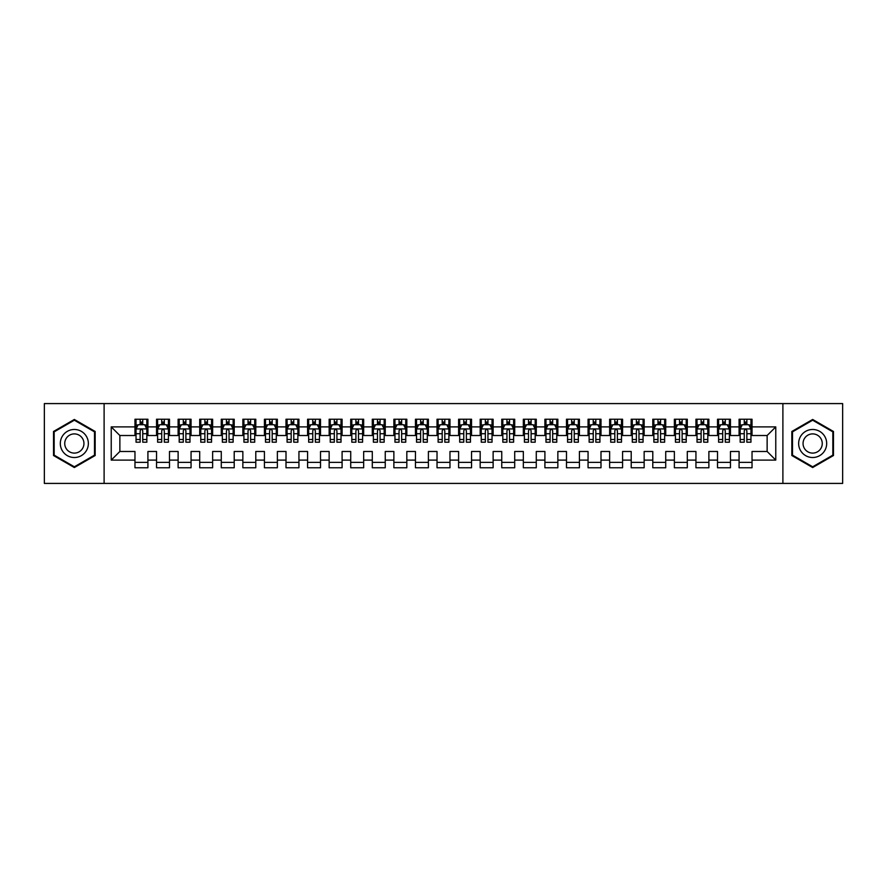<?xml version="1.0" encoding="UTF-8"?>
<svg xmlns="http://www.w3.org/2000/svg" width="887" height="887" viewBox="0 0 887 887"><rect width="100%" height="100%" fill="white"/><g stroke="black" fill="none" stroke-linecap="round" stroke-linejoin="round"><path stroke-width="1.33" d="M782.888 483.415L842.65 483.415L842.65 403.585L782.888 403.585L782.888 483.415L104.112 483.415L104.112 403.585L44.35 403.585L44.35 483.415L104.112 483.415M782.888 403.585L104.112 403.585M111.23 460.109L111.23 426.891L134.968 426.891L134.968 435.517L119.867 435.517L119.867 451.483L111.23 460.109L134.968 460.109L134.968 467.771L147.918 467.771L147.918 460.109L156.544 460.109L156.544 467.771L169.484 467.771L169.484 460.109L178.121 460.109L178.121 467.771L191.06 467.771L191.06 460.109L199.697 460.109L199.697 467.771L212.636 467.771L212.636 460.109L221.273 460.109L221.273 467.771L234.212 467.771L234.212 460.109L242.85 460.109L242.85 467.771L255.789 467.771L255.789 460.109L264.426 460.109L264.426 467.771L277.365 467.771L277.365 460.109L286.002 460.109L286.002 467.771L298.941 467.771L298.941 460.109L307.578 460.109L307.578 467.771L320.517 467.771L320.517 460.109L329.144 460.109L329.144 467.771L342.094 467.771L342.094 460.109L350.72 460.109L350.72 467.771L363.67 467.771L363.67 460.109L372.296 460.109L372.296 467.771L385.246 467.771L385.246 460.109L393.872 460.109L393.872 467.771L406.823 467.771L406.823 460.109L415.449 460.109L415.449 467.771L428.399 467.771L428.399 460.109L437.025 460.109L437.025 467.771L449.975 467.771L449.975 460.109L458.601 460.109L458.601 467.771L471.551 467.771L471.551 460.109L480.177 460.109L480.177 467.771L493.128 467.771L493.128 460.109L501.754 460.109L501.754 467.771L514.704 467.771L514.704 460.109L523.33 460.109L523.33 467.771L536.28 467.771L536.28 460.109L544.906 460.109L544.906 467.771L557.856 467.771L557.856 460.109L566.483 460.109L566.483 467.771L579.422 467.771L579.422 460.109L588.059 460.109L588.059 467.771L600.998 467.771L600.998 460.109L609.635 460.109L609.635 467.771L622.574 467.771L622.574 460.109L631.211 460.109L631.211 467.771L644.15 467.771L644.15 460.109L652.788 460.109L652.788 467.771L665.727 467.771L665.727 460.109L674.364 460.109L674.364 467.771L687.303 467.771L687.303 460.109L695.94 460.109L695.94 467.771L708.879 467.771L708.879 460.109L717.516 460.109L717.516 467.771L730.456 467.771L730.456 460.109L739.082 460.109L739.082 467.771L752.032 467.771L752.032 451.483L767.133 451.483L767.133 435.517L752.032 435.517L752.032 426.891L775.77 426.891L775.77 460.109L752.032 460.109M752.032 426.891L752.032 419.229L739.082 419.229L739.082 426.891L730.456 426.891L730.456 419.229L717.516 419.229L717.516 426.891L708.879 426.891L708.879 419.229L695.94 419.229L695.94 426.891L687.303 426.891L687.303 419.229L674.364 419.229L674.364 426.891L665.727 426.891L665.727 419.229L652.788 419.229L652.788 426.891L644.15 426.891L644.15 419.229L631.211 419.229L631.211 426.891L622.574 426.891L622.574 419.229L609.635 419.229L609.635 426.891L600.998 426.891L600.998 419.229L588.059 419.229L588.059 426.891L579.422 426.891L579.422 419.229L566.483 419.229L566.483 426.891L557.856 426.891L557.856 419.229L544.906 419.229L544.906 426.891L536.28 426.891L536.28 419.229L523.33 419.229L523.33 426.891L514.704 426.891L514.704 419.229L501.754 419.229L501.754 426.891L493.128 426.891L493.128 419.229L480.177 419.229L480.177 426.891L471.551 426.891L471.551 419.229L458.601 419.229L458.601 426.891L449.975 426.891L449.975 419.229L437.025 419.229L437.025 426.891L428.399 426.891L428.399 419.229L415.449 419.229L415.449 426.891L406.823 426.891L406.823 419.229L393.872 419.229L393.872 426.891L385.246 426.891L385.246 419.229L372.296 419.229L372.296 426.891L363.67 426.891L363.67 419.229L350.72 419.229L350.72 426.891L342.094 426.891L342.094 419.229L329.144 419.229L329.144 426.891L320.517 426.891L320.517 419.229L307.578 419.229L307.578 426.891L298.941 426.891L298.941 419.229L286.002 419.229L286.002 426.891L277.365 426.891L277.365 419.229L264.426 419.229L264.426 426.891L255.789 426.891L255.789 419.229L242.85 419.229L242.85 426.891L234.212 426.891L234.212 419.229L221.273 419.229L221.273 426.891L212.636 426.891L212.636 419.229L199.697 419.229L199.697 426.891L191.06 426.891L191.06 419.229L178.121 419.229L178.121 426.891L169.484 426.891L169.484 419.229L156.544 419.229L156.544 426.891L147.918 426.891L147.918 419.229L134.968 419.229L134.968 426.891M730.456 460.109L730.456 451.483L739.082 451.483L739.082 460.109M775.77 426.891L767.133 435.517M708.879 460.109L708.879 451.483L717.516 451.483L717.516 460.109M739.082 426.891L739.082 435.517L730.456 435.517L730.456 426.891M687.303 460.109L687.303 451.483L695.94 451.483L695.94 460.109M717.516 426.891L717.516 435.517L708.879 435.517L708.879 426.891M665.727 460.109L665.727 451.483L674.364 451.483L674.364 460.109M695.94 426.891L695.94 435.517L687.303 435.517L687.303 426.891M644.15 460.109L644.15 451.483L652.788 451.483L652.788 460.109M674.364 426.891L674.364 435.517L665.727 435.517L665.727 426.891M622.574 460.109L622.574 451.483L631.211 451.483L631.211 460.109M652.788 426.891L652.788 435.517L644.15 435.517L644.15 426.891M600.998 460.109L600.998 451.483L609.635 451.483L609.635 460.109M631.211 426.891L631.211 435.517L622.574 435.517L622.574 426.891M579.422 460.109L579.422 451.483L588.059 451.483L588.059 460.109M609.635 426.891L609.635 435.517L600.998 435.517L600.998 426.891M557.856 460.109L557.856 451.483L566.483 451.483L566.483 460.109M588.059 426.891L588.059 435.517L579.422 435.517L579.422 426.891M536.28 460.109L536.28 451.483L544.906 451.483L544.906 460.109M566.483 426.891L566.483 435.517L557.856 435.517L557.856 426.891M514.704 460.109L514.704 451.483L523.33 451.483L523.33 460.109M544.906 426.891L544.906 435.517L536.28 435.517L536.28 426.891M493.128 460.109L493.128 451.483L501.754 451.483L501.754 460.109M523.33 426.891L523.33 435.517L514.704 435.517L514.704 426.891M471.551 460.109L471.551 451.483L480.177 451.483L480.177 460.109M501.754 426.891L501.754 435.517L493.128 435.517L493.128 426.891M449.975 460.109L449.975 451.483L458.601 451.483L458.601 460.109M480.177 426.891L480.177 435.517L471.551 435.517L471.551 426.891M428.399 460.109L428.399 451.483L437.025 451.483L437.025 460.109M458.601 426.891L458.601 435.517L449.975 435.517L449.975 426.891M406.823 460.109L406.823 451.483L415.449 451.483L415.449 460.109M437.025 426.891L437.025 435.517L428.399 435.517L428.399 426.891M385.246 460.109L385.246 451.483L393.872 451.483L393.872 460.109M415.449 426.891L415.449 435.517L406.823 435.517L406.823 426.891M363.67 460.109L363.67 451.483L372.296 451.483L372.296 460.109M393.872 426.891L393.872 435.517L385.246 435.517L385.246 426.891M342.094 460.109L342.094 451.483L350.72 451.483L350.72 460.109M372.296 426.891L372.296 435.517L363.67 435.517L363.67 426.891M320.517 460.109L320.517 451.483L329.144 451.483L329.144 460.109M350.72 426.891L350.72 435.517L342.094 435.517L342.094 426.891M298.941 460.109L298.941 451.483L307.578 451.483L307.578 460.109M329.144 426.891L329.144 435.517L320.517 435.517L320.517 426.891M277.365 460.109L277.365 451.483L286.002 451.483L286.002 460.109M307.578 426.891L307.578 435.517L298.941 435.517L298.941 426.891M255.789 460.109L255.789 451.483L264.426 451.483L264.426 460.109M286.002 426.891L286.002 435.517L277.365 435.517L277.365 426.891M234.212 460.109L234.212 451.483L242.85 451.483L242.85 460.109M264.426 426.891L264.426 435.517L255.789 435.517L255.789 426.891M212.636 460.109L212.636 451.483L221.273 451.483L221.273 460.109M242.85 426.891L242.85 435.517L234.212 435.517L234.212 426.891M191.06 460.109L191.06 451.483L199.697 451.483L199.697 460.109M221.273 426.891L221.273 435.517L212.636 435.517L212.636 426.891M169.484 460.109L169.484 451.483L178.121 451.483L178.121 460.109M199.697 426.891L199.697 435.517L191.06 435.517L191.06 426.891M147.918 460.109L147.918 451.483L156.544 451.483L156.544 460.109M178.121 426.891L178.121 435.517L169.484 435.517L169.484 426.891M119.867 451.483L134.968 451.483L134.968 460.109M156.544 426.891L156.544 435.517L147.918 435.517L147.918 426.891M739.082 424.618L740.168 424.618M750.956 424.618L752.032 424.618M717.516 424.618L718.592 424.618M729.38 424.618L730.456 424.618M695.94 424.618L697.016 424.618M707.804 424.618L708.879 424.618M674.364 424.618L675.439 424.618M686.228 424.618L687.303 424.618M652.788 424.618L653.863 424.618M664.651 424.618L665.727 424.618M631.211 424.618L632.287 424.618M643.075 424.618L644.15 424.618M609.635 424.618L610.711 424.618M621.499 424.618L622.574 424.618M588.059 424.618L589.134 424.618M599.922 424.618L600.998 424.618M566.483 424.618L567.558 424.618M578.346 424.618L579.422 424.618M544.906 424.618L545.982 424.618M556.77 424.618L557.856 424.618M523.33 424.618L524.405 424.618M535.194 424.618L536.28 424.618M501.754 424.618L502.829 424.618M513.617 424.618L514.704 424.618M480.177 424.618L481.253 424.618M492.041 424.618L493.128 424.618M458.601 424.618L459.677 424.618M470.465 424.618L471.551 424.618M437.025 424.618L438.111 424.618M448.889 424.618L449.975 424.618M415.449 424.618L416.535 424.618M427.323 424.618L428.399 424.618M393.872 424.618L394.959 424.618M405.747 424.618L406.823 424.618M372.296 424.618L373.383 424.618M384.171 424.618L385.246 424.618M350.72 424.618L351.806 424.618M362.595 424.618L363.67 424.618M329.144 424.618L330.23 424.618M341.018 424.618L342.094 424.618M307.578 424.618L308.654 424.618M319.442 424.618L320.517 424.618M286.002 424.618L287.078 424.618M297.866 424.618L298.941 424.618M264.426 424.618L265.501 424.618M276.289 424.618L277.365 424.618M242.85 424.618L243.925 424.618M254.713 424.618L255.789 424.618M221.273 424.618L222.349 424.618M233.137 424.618L234.212 424.618M199.697 424.618L200.772 424.618M211.561 424.618L212.636 424.618M178.121 424.618L179.196 424.618M189.984 424.618L191.06 424.618M156.544 424.618L157.62 424.618M168.408 424.618L169.484 424.618M134.968 424.618L136.044 424.618M146.832 424.618L147.918 424.618M134.968 462.382L147.918 462.382M156.544 462.382L169.484 462.382M178.121 462.382L191.06 462.382M199.697 462.382L212.636 462.382M221.273 462.382L234.212 462.382M242.85 462.382L255.789 462.382M264.426 462.382L277.365 462.382M286.002 462.382L298.941 462.382M307.578 462.382L320.517 462.382M329.144 462.382L342.094 462.382M350.72 462.382L363.67 462.382M372.296 462.382L385.246 462.382M393.872 462.382L406.823 462.382M415.449 462.382L428.399 462.382M437.025 462.382L449.975 462.382M458.601 462.382L471.551 462.382M480.177 462.382L493.128 462.382M501.754 462.382L514.704 462.382M523.33 462.382L536.28 462.382M544.906 462.382L557.856 462.382M566.483 462.382L579.422 462.382M588.059 462.382L600.998 462.382M609.635 462.382L622.574 462.382M631.211 462.382L644.15 462.382M652.788 462.382L665.727 462.382M674.364 462.382L687.303 462.382M695.94 462.382L708.879 462.382M717.516 462.382L730.456 462.382M739.082 462.382L752.032 462.382M111.23 426.891L119.867 435.517M767.133 451.483L775.77 460.109M95.164 431.481L74.342 419.462L53.519 431.481L53.519 455.519L74.342 467.538L95.164 455.519L95.164 431.481M791.836 431.481L791.836 455.519L812.658 467.538L833.481 455.519L833.481 431.481L812.658 419.462L791.836 431.481M142.74 422.035L140.146 422.035M146.832 439.497L142.74 439.497L142.74 442.203L146.832 442.203L146.832 429.042L144.681 424.729L138.206 424.729L136.044 429.042L136.044 442.203L140.146 442.203L140.146 439.497L136.044 439.497M136.044 429.042L136.044 419.229M146.832 429.042L146.832 419.229M140.146 424.729L140.146 419.229M142.74 419.229L142.74 424.729M142.74 439.497L142.74 430.661C141.876 428.998 141.011 428.998 140.146 430.661L140.146 439.497M142.74 424.618L140.146 424.618M164.306 422.035L161.722 422.035M168.408 439.497L164.306 439.497L164.306 442.203L168.408 442.203L168.408 429.042L166.257 424.729L159.782 424.729L157.62 429.042L157.62 442.203L161.722 442.203L161.722 439.497L157.62 439.497M157.62 429.042L157.62 419.229M168.408 429.042L168.408 419.229M161.722 424.729L161.722 419.229M164.306 419.229L164.306 424.729M164.306 439.497L164.306 430.661C163.452 428.998 162.587 428.998 161.722 430.661L161.722 439.497M164.306 424.618L161.722 424.618M185.882 422.035L183.299 422.035M189.984 439.497L185.882 439.497L185.882 442.203L189.984 442.203L189.984 429.042L187.833 424.729L181.358 424.729L179.196 429.042L179.196 442.203L183.299 442.203L183.299 439.497L179.196 439.497M179.196 429.042L179.196 419.229M189.984 429.042L189.984 419.229M183.299 424.729L183.299 419.229M185.882 419.229L185.882 424.729M185.882 439.497L185.882 430.661C185.028 428.998 184.163 428.998 183.299 430.661L183.299 439.497M185.882 424.618L183.299 424.618M86.482 436.493A14.026 14.026 0 0 0 67.323 431.359A14.026 14.026 0 0 0 62.19 450.507A14.026 14.026 0 0 0 81.349 455.641A14.026 14.026 0 0 0 86.482 436.493M82.657 438.699A9.602 9.602 0 0 0 69.541 435.184A9.602 9.602 0 0 0 66.026 448.301A9.602 9.602 0 0 0 79.143 451.816A9.602 9.602 0 0 0 82.657 438.699M74.342 466.795L54.162 455.142L54.162 431.858L74.342 420.205L94.51 431.858L94.51 455.142L74.342 466.795M824.81 436.493A14.026 14.026 0 0 0 805.651 431.359A14.026 14.026 0 0 0 800.517 450.507A14.026 14.026 0 0 0 819.677 455.641A14.026 14.026 0 0 0 824.81 436.493M820.974 438.699A9.602 9.602 0 0 0 807.857 435.184A9.602 9.602 0 0 0 804.343 448.301A9.602 9.602 0 0 0 817.459 451.816A9.602 9.602 0 0 0 820.974 438.699M812.658 466.795L792.49 455.142L792.49 431.858L812.658 420.205L832.838 431.858L832.838 455.142L812.658 466.795M207.458 422.035L204.875 422.035M211.561 439.497L207.458 439.497L207.458 442.203L211.561 442.203L211.561 429.042L209.399 424.729L202.935 424.729L200.772 429.042L200.772 442.203L204.875 442.203L204.875 439.497L200.772 439.497M200.772 429.042L200.772 419.229M211.561 429.042L211.561 419.229M204.875 424.729L204.875 419.229M207.458 419.229L207.458 424.729M207.458 439.497L207.458 430.661C206.604 428.998 205.74 428.998 204.875 430.661L204.875 439.497M207.458 424.618L204.875 424.618M229.034 422.035L226.451 422.035M233.137 439.497L229.034 439.497L229.034 442.203L233.137 442.203L233.137 429.042L230.975 424.729L224.511 424.729L222.349 429.042L222.349 442.203L226.451 442.203L226.451 439.497L222.349 439.497M222.349 429.042L222.349 419.229M233.137 429.042L233.137 419.229M226.451 424.729L226.451 419.229M229.034 419.229L229.034 424.729M229.034 439.497L229.034 430.661C228.181 428.998 227.316 428.998 226.451 430.661L226.451 439.497M229.034 424.618L226.451 424.618M250.611 422.035L248.027 422.035M254.713 439.497L250.611 439.497L250.611 442.203L254.713 442.203L254.713 429.042L252.551 424.729L246.087 424.729L243.925 429.042L243.925 442.203L248.027 442.203L248.027 439.497L243.925 439.497M243.925 429.042L243.925 419.229M254.713 429.042L254.713 419.229M248.027 424.729L248.027 419.229M250.611 419.229L250.611 424.729M250.611 439.497L250.611 430.661C249.757 428.998 248.892 428.998 248.027 430.661L248.027 439.497M250.611 424.618L248.027 424.618M272.187 422.035L269.604 422.035M276.289 439.497L272.187 439.497L272.187 442.203L276.289 442.203L276.289 429.042L274.127 424.729L267.663 424.729L265.501 429.042L265.501 442.203L269.604 442.203L269.604 439.497L265.501 439.497M265.501 429.042L265.501 419.229M276.289 429.042L276.289 419.229M269.604 424.729L269.604 419.229M272.187 419.229L272.187 424.729M272.187 439.497L272.187 430.661C271.322 428.998 270.468 428.998 269.604 430.661L269.604 439.497M272.187 424.618L269.604 424.618M293.763 422.035L291.18 422.035M297.866 439.497L293.763 439.497L293.763 442.203L297.866 442.203L297.866 429.042L295.704 424.729L289.229 424.729L287.078 429.042L287.078 442.203L291.18 442.203L291.18 439.497L287.078 439.497M287.078 429.042L287.078 419.229M297.866 429.042L297.866 419.229M291.18 424.729L291.18 419.229M293.763 419.229L293.763 424.729M293.763 439.497L293.763 430.661C292.898 428.998 292.045 428.998 291.18 430.661L291.18 439.497M293.763 424.618L291.18 424.618M315.34 422.035L312.756 422.035M319.442 439.497L315.34 439.497L315.34 442.203L319.442 442.203L319.442 429.042L317.28 424.729L310.805 424.729L308.654 429.042L308.654 442.203L312.756 442.203L312.756 439.497L308.654 439.497M308.654 429.042L308.654 419.229M319.442 429.042L319.442 419.229M312.756 424.729L312.756 419.229M315.34 419.229L315.34 424.729M315.34 439.497L315.34 430.661C314.475 428.998 313.621 428.998 312.756 430.661L312.756 439.497M315.34 424.618L312.756 424.618M336.916 422.035L334.332 422.035M341.018 439.497L336.916 439.497L336.916 442.203L341.018 442.203L341.018 429.042L338.856 424.729L332.381 424.729L330.23 429.042L330.23 442.203L334.332 442.203L334.332 439.497L330.23 439.497M330.23 429.042L330.23 419.229M341.018 429.042L341.018 419.229M334.332 424.729L334.332 419.229M336.916 419.229L336.916 424.729M336.916 439.497L336.916 430.661C336.051 428.998 335.186 428.998 334.332 430.661L334.332 439.497M336.916 424.618L334.332 424.618M358.492 422.035L355.898 422.035M362.595 439.497L358.492 439.497L358.492 442.203L362.595 442.203L362.595 429.042L360.432 424.729L353.957 424.729L351.806 429.042L351.806 442.203L355.898 442.203L355.898 439.497L351.806 439.497M351.806 429.042L351.806 419.229M362.595 429.042L362.595 419.229M355.898 424.729L355.898 419.229M358.492 419.229L358.492 424.729M358.492 439.497L358.492 430.661C357.627 428.998 356.762 428.998 355.898 430.661L355.898 439.497M358.492 424.618L355.898 424.618M380.068 422.035L377.474 422.035M384.171 439.497L380.068 439.497L380.068 442.203L384.171 442.203L384.171 429.042L382.009 424.729L375.534 424.729L373.383 429.042L373.383 442.203L377.474 442.203L377.474 439.497L373.383 439.497M373.383 429.042L373.383 419.229M384.171 429.042L384.171 419.229M377.474 424.729L377.474 419.229M380.068 419.229L380.068 424.729M380.068 439.497L380.068 430.661C379.204 428.998 378.339 428.998 377.474 430.661L377.474 439.497M380.068 424.618L377.474 424.618M401.645 422.035L399.05 422.035M405.747 439.497L401.645 439.497L401.645 442.203L405.747 442.203L405.747 429.042L403.585 424.729L397.11 424.729L394.959 429.042L394.959 442.203L399.05 442.203L399.05 439.497L394.959 439.497M394.959 429.042L394.959 419.229M405.747 429.042L405.747 419.229M399.05 424.729L399.05 419.229M401.645 419.229L401.645 424.729M401.645 439.497L401.645 430.661C400.78 428.998 399.915 428.998 399.05 430.661L399.05 439.497M401.645 424.618L399.05 424.618M423.221 422.035L420.626 422.035M427.323 439.497L423.221 439.497L423.221 442.203L427.323 442.203L427.323 429.042L425.161 424.729L418.686 424.729L416.535 429.042L416.535 442.203L420.626 442.203L420.626 439.497L416.535 439.497M416.535 429.042L416.535 419.229M427.323 429.042L427.323 419.229M420.626 424.729L420.626 419.229M423.221 419.229L423.221 424.729M423.221 439.497L423.221 430.661C422.356 428.998 421.491 428.998 420.626 430.661L420.626 439.497M423.221 424.618L420.626 424.618M444.797 422.035L442.203 422.035M448.889 439.497L444.797 439.497L444.797 442.203L448.889 442.203L448.889 429.042L446.738 424.729L440.262 424.729L438.111 429.042L438.111 442.203L442.203 442.203L442.203 439.497L438.111 439.497M438.111 429.042L438.111 419.229M448.889 429.042L448.889 419.229M442.203 424.729L442.203 419.229M444.797 419.229L444.797 424.729M444.797 439.497L444.797 430.661C443.932 428.998 443.068 428.998 442.203 430.661L442.203 439.497M444.797 424.618L442.203 424.618M466.374 422.035L463.779 422.035M470.465 439.497L466.374 439.497L466.374 442.203L470.465 442.203L470.465 429.042L468.314 424.729L461.839 424.729L459.677 429.042L459.677 442.203L463.779 442.203L463.779 439.497L459.677 439.497M459.677 429.042L459.677 419.229M470.465 429.042L470.465 419.229M463.779 424.729L463.779 419.229M466.374 419.229L466.374 424.729M466.374 439.497L466.374 430.661C465.509 428.998 464.644 428.998 463.779 430.661L463.779 439.497M466.374 424.618L463.779 424.618M487.95 422.035L485.355 422.035M492.041 439.497L487.95 439.497L487.95 442.203L492.041 442.203L492.041 429.042L489.89 424.729L483.415 424.729L481.253 429.042L481.253 442.203L485.355 442.203L485.355 439.497L481.253 439.497M481.253 429.042L481.253 419.229M492.041 429.042L492.041 419.229M485.355 424.729L485.355 419.229M487.95 419.229L487.95 424.729M487.95 439.497L487.95 430.661C487.085 428.998 486.22 428.998 485.355 430.661L485.355 439.497M487.95 424.618L485.355 424.618M509.526 422.035L506.932 422.035M513.617 439.497L509.526 439.497L509.526 442.203L513.617 442.203L513.617 429.042L511.466 424.729L504.991 424.729L502.829 429.042L502.829 442.203L506.932 442.203L506.932 439.497L502.829 439.497M502.829 429.042L502.829 419.229M513.617 429.042L513.617 419.229M506.932 424.729L506.932 419.229M509.526 419.229L509.526 424.729M509.526 439.497L509.526 430.661C508.661 428.998 507.796 428.998 506.932 430.661L506.932 439.497M509.526 424.618L506.932 424.618M531.102 422.035L528.508 422.035M535.194 439.497L531.102 439.497L531.102 442.203L535.194 442.203L535.194 429.042L533.043 424.729L526.568 424.729L524.405 429.042L524.405 442.203L528.508 442.203L528.508 439.497L524.405 439.497M524.405 429.042L524.405 419.229M535.194 429.042L535.194 419.229M528.508 424.729L528.508 419.229M531.102 419.229L531.102 424.729M531.102 439.497L531.102 430.661C530.238 428.998 529.373 428.998 528.508 430.661L528.508 439.497M531.102 424.618L528.508 424.618M552.668 422.035L550.084 422.035M556.77 439.497L552.668 439.497L552.668 442.203L556.77 442.203L556.77 429.042L554.619 424.729L548.144 424.729L545.982 429.042L545.982 442.203L550.084 442.203L550.084 439.497L545.982 439.497M545.982 429.042L545.982 419.229M556.77 429.042L556.77 419.229M550.084 424.729L550.084 419.229M552.668 419.229L552.668 424.729M552.668 439.497L552.668 430.661C551.814 428.998 550.949 428.998 550.084 430.661L550.084 439.497M552.668 424.618L550.084 424.618M574.244 422.035L571.66 422.035M578.346 439.497L574.244 439.497L574.244 442.203L578.346 442.203L578.346 429.042L576.195 424.729L569.72 424.729L567.558 429.042L567.558 442.203L571.66 442.203L571.66 439.497L567.558 439.497M567.558 429.042L567.558 419.229M578.346 429.042L578.346 419.229M571.66 424.729L571.66 419.229M574.244 419.229L574.244 424.729M574.244 439.497L574.244 430.661C573.39 428.998 572.525 428.998 571.66 430.661L571.66 439.497M574.244 424.618L571.66 424.618M595.82 422.035L593.237 422.035M599.922 439.497L595.82 439.497L595.82 442.203L599.922 442.203L599.922 429.042L597.771 424.729L591.296 424.729L589.134 429.042L589.134 442.203L593.237 442.203L593.237 439.497L589.134 439.497M589.134 429.042L589.134 419.229M599.922 429.042L599.922 419.229M593.237 424.729L593.237 419.229M595.82 419.229L595.82 424.729M595.82 439.497L595.82 430.661C594.966 428.998 594.102 428.998 593.237 430.661L593.237 439.497M595.82 424.618L593.237 424.618M617.396 422.035L614.813 422.035M621.499 439.497L617.396 439.497L617.396 442.203L621.499 442.203L621.499 429.042L619.337 424.729L612.873 424.729L610.711 429.042L610.711 442.203L614.813 442.203L614.813 439.497L610.711 439.497M610.711 429.042L610.711 419.229M621.499 429.042L621.499 419.229M614.813 424.729L614.813 419.229M617.396 419.229L617.396 424.729M617.396 439.497L617.396 430.661C616.543 428.998 615.678 428.998 614.813 430.661L614.813 439.497M617.396 424.618L614.813 424.618M638.973 422.035L636.389 422.035M643.075 439.497L638.973 439.497L638.973 442.203L643.075 442.203L643.075 429.042L640.913 424.729L634.449 424.729L632.287 429.042L632.287 442.203L636.389 442.203L636.389 439.497L632.287 439.497M632.287 429.042L632.287 419.229M643.075 429.042L643.075 419.229M636.389 424.729L636.389 419.229M638.973 419.229L638.973 424.729M638.973 439.497L638.973 430.661C638.119 428.998 637.254 428.998 636.389 430.661L636.389 439.497M638.973 424.618L636.389 424.618M660.549 422.035L657.966 422.035M664.651 439.497L660.549 439.497L660.549 442.203L664.651 442.203L664.651 429.042L662.489 424.729L656.025 424.729L653.863 429.042L653.863 442.203L657.966 442.203L657.966 439.497L653.863 439.497M653.863 429.042L653.863 419.229M664.651 429.042L664.651 419.229M657.966 424.729L657.966 419.229M660.549 419.229L660.549 424.729M660.549 439.497L660.549 430.661C659.684 428.998 658.83 428.998 657.966 430.661L657.966 439.497M660.549 424.618L657.966 424.618M682.125 422.035L679.542 422.035M686.228 439.497L682.125 439.497L682.125 442.203L686.228 442.203L686.228 429.042L684.065 424.729L677.601 424.729L675.439 429.042L675.439 442.203L679.542 442.203L679.542 439.497L675.439 439.497M675.439 429.042L675.439 419.229M686.228 429.042L686.228 419.229M679.542 424.729L679.542 419.229M682.125 419.229L682.125 424.729M682.125 439.497L682.125 430.661C681.26 428.998 680.407 428.998 679.542 430.661L679.542 439.497M682.125 424.618L679.542 424.618M703.701 422.035L701.118 422.035M707.804 439.497L703.701 439.497L703.701 442.203L707.804 442.203L707.804 429.042L705.642 424.729L699.167 424.729L697.016 429.042L697.016 442.203L701.118 442.203L701.118 439.497L697.016 439.497M697.016 429.042L697.016 419.229M707.804 429.042L707.804 419.229M701.118 424.729L701.118 419.229M703.701 419.229L703.701 424.729M703.701 439.497L703.701 430.661C702.837 428.998 701.983 428.998 701.118 430.661L701.118 439.497M703.701 424.618L701.118 424.618M725.278 422.035L722.694 422.035M729.38 439.497L725.278 439.497L725.278 442.203L729.38 442.203L729.38 429.042L727.218 424.729L720.743 424.729L718.592 429.042L718.592 442.203L722.694 442.203L722.694 439.497L718.592 439.497M718.592 429.042L718.592 419.229M729.38 429.042L729.38 419.229M722.694 424.729L722.694 419.229M725.278 419.229L725.278 424.729M725.278 439.497L725.278 430.661C724.413 428.998 723.548 428.998 722.694 430.661L722.694 439.497M725.278 424.618L722.694 424.618M746.854 422.035L744.26 422.035M750.956 439.497L746.854 439.497L746.854 442.203L750.956 442.203L750.956 429.042L748.794 424.729L742.319 424.729L740.168 429.042L740.168 442.203L744.26 442.203L744.26 439.497L740.168 439.497M740.168 429.042L740.168 419.229M750.956 429.042L750.956 419.229M744.26 424.729L744.26 419.229M746.854 419.229L746.854 424.729M746.854 439.497L746.854 430.661C745.989 428.998 745.124 428.998 744.26 430.661L744.26 439.497M746.854 424.618L744.26 424.618M146.776 428.931L136.099 428.931M136.044 424.984L138.073 424.984M144.803 424.984L146.832 424.984M140.146 433.721L136.044 433.721M146.832 433.721L142.74 433.721M142.74 423.409L140.146 423.409M168.353 428.931L157.675 428.931M157.62 424.984L159.649 424.984M166.379 424.984L168.408 424.984M161.722 433.721L157.62 433.721M168.408 433.721L164.306 433.721M164.306 423.409L161.722 423.409M189.929 428.931L179.252 428.931M179.196 424.984L181.225 424.984M187.955 424.984L189.984 424.984M183.299 433.721L179.196 433.721M189.984 433.721L185.882 433.721M185.882 423.409L183.299 423.409M211.505 428.931L200.828 428.931M200.772 424.984L202.801 424.984M209.532 424.984L211.561 424.984M204.875 433.721L200.772 433.721M211.561 433.721L207.458 433.721M207.458 423.409L204.875 423.409M233.081 428.931L222.404 428.931M222.349 424.984L224.378 424.984M231.108 424.984L233.137 424.984M226.451 433.721L222.349 433.721M233.137 433.721L229.034 433.721M229.034 423.409L226.451 423.409M254.658 428.931L243.98 428.931M243.925 424.984L245.954 424.984M252.684 424.984L254.713 424.984M248.027 433.721L243.925 433.721M254.713 433.721L250.611 433.721M250.611 423.409L248.027 423.409M276.234 428.931L265.557 428.931M265.501 424.984L267.53 424.984M274.26 424.984L276.289 424.984M269.604 433.721L265.501 433.721M276.289 433.721L272.187 433.721M272.187 423.409L269.604 423.409M297.81 428.931L287.133 428.931M287.078 424.984L289.107 424.984M295.837 424.984L297.866 424.984M291.18 433.721L287.078 433.721M297.866 433.721L293.763 433.721M293.763 423.409L291.18 423.409M319.387 428.931L308.709 428.931M308.654 424.984L310.683 424.984M317.413 424.984L319.442 424.984M312.756 433.721L308.654 433.721M319.442 433.721L315.34 433.721M315.34 423.409L312.756 423.409M340.963 428.931L330.286 428.931M330.23 424.984L332.259 424.984M338.989 424.984L341.018 424.984M334.332 433.721L330.23 433.721M341.018 433.721L336.916 433.721M336.916 423.409L334.332 423.409M362.539 428.931L351.862 428.931M351.806 424.984L353.835 424.984M360.565 424.984L362.595 424.984M355.898 433.721L351.806 433.721M362.595 433.721L358.492 433.721M358.492 423.409L355.898 423.409M384.115 428.931L373.438 428.931M373.383 424.984L375.412 424.984M382.142 424.984L384.171 424.984M377.474 433.721L373.383 433.721M384.171 433.721L380.068 433.721M380.068 423.409L377.474 423.409M405.692 428.931L395.003 428.931M394.959 424.984L396.988 424.984M403.718 424.984L405.747 424.984M399.05 433.721L394.959 433.721M405.747 433.721L401.645 433.721M401.645 423.409L399.05 423.409M427.268 428.931L416.58 428.931M416.535 424.984L418.553 424.984M425.294 424.984L427.323 424.984M420.626 433.721L416.535 433.721M427.323 433.721L423.221 433.721M423.221 423.409L420.626 423.409M448.844 428.931L438.156 428.931M438.111 424.984L440.129 424.984M446.871 424.984L448.889 424.984M442.203 433.721L438.111 433.721M448.889 433.721L444.797 433.721M444.797 423.409L442.203 423.409M470.42 428.931L459.732 428.931M459.677 424.984L461.706 424.984M468.447 424.984L470.465 424.984M463.779 433.721L459.677 433.721M470.465 433.721L466.374 433.721M466.374 423.409L463.779 423.409M491.997 428.931L481.308 428.931M481.253 424.984L483.282 424.984M490.012 424.984L492.041 424.984M485.355 433.721L481.253 433.721M492.041 433.721L487.95 433.721M487.95 423.409L485.355 423.409M513.562 428.931L502.885 428.931M502.829 424.984L504.858 424.984M511.588 424.984L513.617 424.984M506.932 433.721L502.829 433.721M513.617 433.721L509.526 433.721M509.526 423.409L506.932 423.409M535.138 428.931L524.461 428.931M524.405 424.984L526.434 424.984M533.165 424.984L535.194 424.984M528.508 433.721L524.405 433.721M535.194 433.721L531.102 433.721M531.102 423.409L528.508 423.409M556.714 428.931L546.037 428.931M545.982 424.984L548.011 424.984M554.741 424.984L556.77 424.984M550.084 433.721L545.982 433.721M556.77 433.721L552.668 433.721M552.668 423.409L550.084 423.409M578.291 428.931L567.613 428.931M567.558 424.984L569.587 424.984M576.317 424.984L578.346 424.984M571.66 433.721L567.558 433.721M578.346 433.721L574.244 433.721M574.244 423.409L571.66 423.409M599.867 428.931L589.19 428.931M589.134 424.984L591.163 424.984M597.893 424.984L599.922 424.984M593.237 433.721L589.134 433.721M599.922 433.721L595.82 433.721M595.82 423.409L593.237 423.409M621.443 428.931L610.766 428.931M610.711 424.984L612.74 424.984M619.47 424.984L621.499 424.984M614.813 433.721L610.711 433.721M621.499 433.721L617.396 433.721M617.396 423.409L614.813 423.409M643.02 428.931L632.342 428.931M632.287 424.984L634.316 424.984M641.046 424.984L643.075 424.984M636.389 433.721L632.287 433.721M643.075 433.721L638.973 433.721M638.973 423.409L636.389 423.409M664.596 428.931L653.919 428.931M653.863 424.984L655.892 424.984M662.622 424.984L664.651 424.984M657.966 433.721L653.863 433.721M664.651 433.721L660.549 433.721M660.549 423.409L657.966 423.409M686.172 428.931L675.495 428.931M675.439 424.984L677.468 424.984M684.199 424.984L686.228 424.984M679.542 433.721L675.439 433.721M686.228 433.721L682.125 433.721M682.125 423.409L679.542 423.409M707.748 428.931L697.071 428.931M697.016 424.984L699.045 424.984M705.775 424.984L707.804 424.984M701.118 433.721L697.016 433.721M707.804 433.721L703.701 433.721M703.701 423.409L701.118 423.409M729.325 428.931L718.647 428.931M718.592 424.984L720.621 424.984M727.351 424.984L729.38 424.984M722.694 433.721L718.592 433.721M729.38 433.721L725.278 433.721M725.278 423.409L722.694 423.409M750.901 428.931L740.224 428.931M740.168 424.984L742.197 424.984M748.927 424.984L750.956 424.984M744.26 433.721L740.168 433.721M750.956 433.721L746.854 433.721M746.854 423.409L744.26 423.409"/></g></svg>
